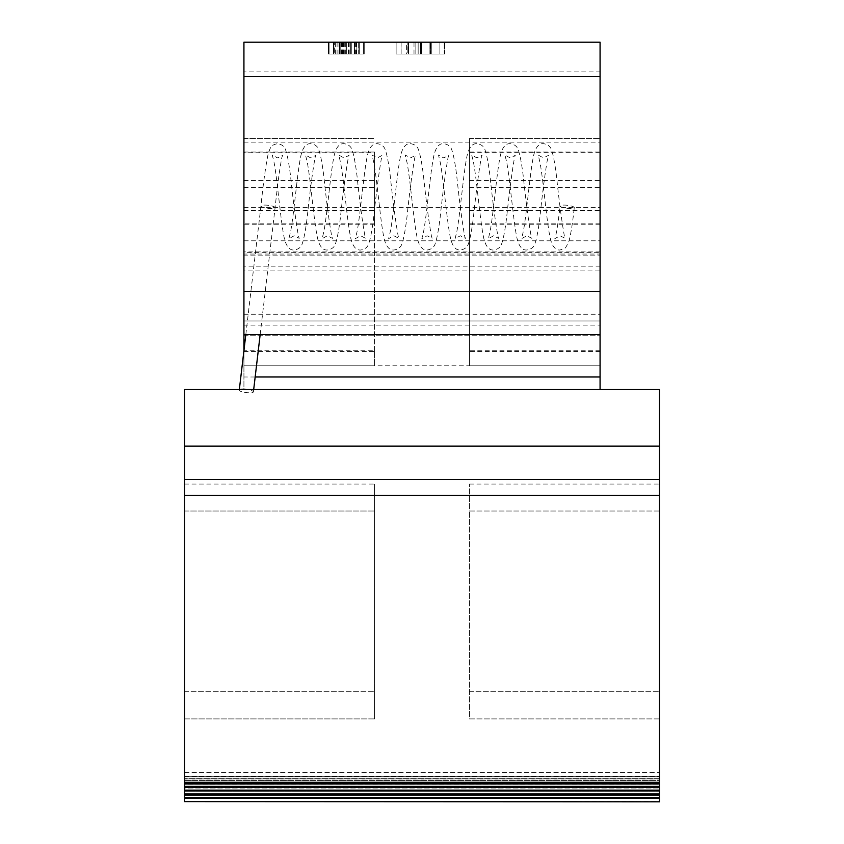 <?xml version="1.0" encoding="UTF-8"?>
<svg xmlns="http://www.w3.org/2000/svg" width="844" height="844" viewBox="0 0 844 844"><rect width="100%" height="100%" fill="white"/><g stroke="black" fill="none" stroke-linecap="round" stroke-linejoin="round"><path stroke-width="0.63" stroke-dasharray="4.22 3.17" d="M659.438 718.909L469.486 718.909L469.486 511.01L659.438 511.01L659.438 691.742L659.438 484.055L659.438 511.01L469.486 511.01L469.486 484.055L469.486 718.909L659.438 718.909L659.438 691.742L659.438 718.909M374.514 718.909L184.562 718.909L184.562 691.742L184.562 718.909L374.514 718.909L374.514 484.055L374.514 718.909M243.927 351.515L374.514 351.515L374.514 365.768L243.927 365.768L243.927 138.511L243.927 365.768L243.927 266.166L600.073 266.166L600.073 365.779L469.486 365.768L469.486 138.511L469.486 365.768L600.073 365.768L600.073 138.511L600.073 365.768L243.927 365.779L243.927 389.517L600.073 389.517L243.927 389.517L243.927 376.994L255.173 376.994M374.514 351.515L374.514 180.479L374.514 223.86L243.927 223.86M243.927 254.055L243.927 142.13L243.927 334.604L600.073 334.604L600.073 142.13L600.073 325.098L243.927 325.098L243.927 254.055L600.073 254.055M401.132 54.069L444.841 54.069L396.121 54.069L396.121 42.2L444.841 42.2L396.121 42.2L444.841 42.2L396.121 42.2L444.841 42.2L396.121 42.2L418.16 42.2L396.121 42.2L396.121 54.069L401.132 54.069L401.132 42.2M346.219 42.2L364.228 42.2L328.464 42.2L364.228 42.2L328.464 42.2L364.228 42.2L328.464 42.2L364.228 42.2L328.464 42.2L346.219 42.2L346.219 54.069L359.301 54.069L359.301 42.2L333.401 42.2L363.616 42.2L328.464 42.2L364.228 42.2L328.464 42.2L364.228 42.2L328.464 42.2L363.616 42.2L333.401 42.2L359.301 42.2L333.401 42.2L359.301 42.2L359.301 54.069L350.661 54.069L350.661 42.2L350.661 54.069L351.283 54.069L351.283 42.2L351.283 54.069L364.228 54.069L364.228 42.2L364.228 54.069L346.314 54.069L346.314 42.2L346.325 54.069L328.464 54.069L328.464 42.2L328.464 54.069L339.562 54.069L339.562 42.2L339.562 54.069L340.185 54.069L340.185 42.2L340.185 54.069L333.401 54.069L333.401 42.2L333.401 54.069L346.219 54.069L346.219 42.2L346.219 54.069L359.301 54.069L333.401 54.069L359.301 54.069L346.346 54.069L346.346 42.2L346.346 54.069L328.464 54.069L345.987 54.069L345.987 42.2L345.987 54.069L364.228 54.069L346.346 54.069L359.301 54.069L359.301 42.2L359.301 54.069L350.661 54.069L364.228 54.069L364.228 42.2L364.228 54.069L354.543 54.069L354.543 42.2M600.073 71.898L600.073 42.2L243.927 42.2L243.927 71.898L600.073 71.898L600.073 240.793L243.927 240.793L243.927 71.898M334.372 54.069L363.616 54.069L328.464 54.069L363.616 54.069L329.076 54.069L363.616 54.069L329.076 54.069L363.616 54.069L329.076 54.069L363.616 54.069L358.679 54.069L358.679 42.2L329.076 42.2L358.679 42.2L358.679 54.069L334.013 54.069L334.013 42.2L334.013 54.069L328.464 54.069L328.464 42.2L328.464 54.069L334.372 54.069L334.372 42.2M444.841 42.2L418.16 42.2L444.841 42.2L444.841 54.069L444.841 42.2L444.841 54.069L431.273 54.069L431.273 42.2L431.273 54.069L430.651 54.069L430.651 42.2L430.651 54.069L439.903 54.069L420.481 54.069L420.491 42.2L401.048 42.2L439.903 42.2L420.481 42.2L420.491 54.069L401.048 54.069L439.903 54.069L439.903 42.2L420.787 42.2L439.903 42.2L439.903 54.069L429.965 54.069L429.965 42.2L429.965 54.069L420.787 54.069L420.787 42.2L420.787 54.069L421.441 54.069L421.441 42.2L421.441 54.069L415.849 54.069L415.849 42.2L401.048 42.2L415.849 42.2L415.923 54.069L415.923 42.2L415.923 54.069L408.201 54.069L408.201 42.2L408.201 54.069L401.048 54.069L401.048 42.2L401.048 54.069L408.454 54.069L408.454 42.2L408.454 54.069L407.831 54.069L407.831 42.2L407.831 54.069L396.121 54.069L408.475 54.069L408.475 42.2L408.475 54.069L418.16 54.069L418.16 42.2L418.16 54.069L429.912 54.069L429.912 42.2L429.912 54.069L444.841 54.069L430.651 54.069L439.903 54.069L439.903 42.2L439.903 54.069L401.048 54.069L401.048 42.2L401.048 54.069L408.454 54.069L396.121 54.069L396.121 42.2L396.121 54.069L444.841 54.069L444.841 42.2M184.562 511.01L184.562 691.742L184.562 511.01L374.514 511.01L184.562 511.01M184.562 446.096L184.562 389.517L659.438 389.517L659.438 446.096L184.562 446.096L184.562 495.481L659.438 495.481L659.438 446.096M184.562 783.285L184.562 786.344L659.438 786.344L659.438 783.285L184.562 783.285L184.562 495.481M184.562 776.659L184.562 778.115L659.438 778.115L659.438 782.272L659.438 778.115L184.562 778.115L184.562 776.659L659.438 776.659L659.438 778.115L659.438 772.503L659.438 778.917L659.438 772.503L659.438 776.659L184.562 776.659M184.562 786.344L184.562 776.29L184.562 782.715L659.438 782.715L659.438 776.29L659.438 782.715L184.562 782.715L184.562 790.142L184.562 780.088L184.562 786.502L659.438 786.502L659.438 780.088L659.438 786.502L184.562 786.502L184.562 797.717L184.562 795.639L659.438 795.639L659.438 797.717L659.438 795.639L184.562 795.639L184.562 783.876L184.562 790.29L659.438 790.29L659.438 783.876L659.438 790.29L184.562 790.29L184.562 797.717L184.562 794.088L659.438 794.088L659.438 787.663L659.438 794.088L184.562 794.088L184.562 801.621L659.438 801.621L659.438 782.715L659.438 786.344L184.562 786.344M184.562 780.447L184.562 784.266L659.438 784.266L184.562 784.266L184.562 776.29L184.562 780.447L659.438 780.447L659.438 784.266L659.438 776.29L659.438 780.447L184.562 780.447M184.562 784.245L184.562 788.064L659.438 788.064L184.562 788.064L184.562 780.088L184.562 784.245L659.438 784.245L659.438 788.064L659.438 780.088L659.438 784.245L184.562 784.245M184.562 788.032L184.562 791.851L659.438 791.851L184.562 791.82L659.438 791.82L184.562 791.851L184.562 783.876L184.562 788.032L659.438 788.032L659.438 791.851L659.438 783.876L659.438 788.032L184.562 788.032M659.438 495.481L659.438 782.272L184.562 782.272L659.438 782.272L659.438 778.917L184.562 778.917L659.438 778.917L659.438 783.285M243.927 350.671L243.927 376.994M243.927 240.793L243.927 255.837L600.073 255.837L243.927 255.837L243.927 270.08L600.073 270.08L600.073 320.973L600.073 252.672L243.927 252.672L243.927 320.973L243.927 270.08M243.927 335.216L600.073 335.216L243.927 335.216L243.927 320.973L243.927 335.216M243.927 314.242L600.073 314.242M184.562 479.339L659.438 479.339M659.438 790.142L184.562 790.142L659.438 790.142M659.438 793.93L184.562 793.93L659.438 793.93M659.438 797.717L184.562 797.717L659.438 797.717M243.927 252.672L243.927 266.166M243.927 325.098L243.927 334.604M600.073 334.604L600.073 325.098M600.073 389.517L600.073 365.779M600.073 266.166L600.073 252.672M600.073 320.973L600.073 335.216L600.073 320.973L243.927 320.973L600.073 320.973M600.073 270.08L600.073 240.793M600.073 351.515L469.486 351.515M469.486 138.511L600.073 138.511L469.486 138.511M243.927 210.504L374.514 210.504L374.514 152.753L243.927 152.753M374.514 210.504L374.514 223.86M243.927 365.768L374.514 365.768L374.514 350.787L243.927 350.787M243.927 152.025L374.514 152.025L374.514 350.787M374.514 152.025L374.514 152.753M243.927 138.511L374.514 138.511L243.927 138.511M354.543 54.069L328.464 54.069L363.616 54.069L356.833 54.069L363.616 54.069L356.833 54.069L363.616 54.069L363.616 42.2L363.616 54.069L363.616 42.2L363.616 54.069L363.616 42.2L363.616 54.069L363.616 42.2L363.616 54.069L363.616 42.2L363.616 54.069L363.616 42.2L363.616 54.069L363.616 42.2L363.616 54.069L363.616 42.2L363.616 54.069L363.616 42.2L363.616 54.069L363.616 42.2L363.616 54.069L363.616 42.2L363.616 54.069L358.858 54.069L358.858 42.2M358.858 54.069L328.464 54.069L363.616 54.069L329.076 54.069L329.076 42.2L329.076 54.069L329.076 42.2L329.076 54.069L329.076 42.2L329.076 54.069L329.076 42.2L329.076 54.069L329.076 42.2L329.076 54.069L329.076 42.2L329.076 54.069L329.076 42.2L329.076 54.069L329.076 42.2L329.076 54.069L329.076 42.2L329.076 54.069L329.076 42.2L329.076 54.069L329.076 42.2L329.076 54.069L334.013 54.069L334.013 42.2M356.21 54.069L356.21 42.2M349.152 54.069L349.152 42.2M355.598 54.069L355.598 42.2M342.97 54.069L342.97 42.2M337.094 54.069L337.094 42.2M356.833 54.069L356.833 42.2L356.833 54.069M340.185 54.069L364.228 54.069L346.314 54.069L346.325 42.2L346.325 54.069L328.464 54.069L328.464 42.2L328.464 54.069L328.464 42.2L328.464 54.069L339.562 54.069L339.562 42.2L339.562 54.069L340.185 54.069L340.185 42.2M333.95 54.069L333.95 42.2M340.016 54.069L340.016 42.2L340.005 54.069M334.013 54.069L363.616 54.069L333.401 54.069L359.301 54.069L333.401 54.069L333.401 42.2L333.401 54.069L333.401 42.2L333.401 54.069L333.401 42.2L333.401 54.069L346.219 54.069M343.561 54.069L343.561 42.2M341.198 54.069L341.198 42.2M343.877 54.069L343.877 42.2M341.419 54.069L341.419 42.2M335.342 54.069L335.342 42.2M338.95 54.069L338.95 42.2M348.403 54.069L348.403 42.2M354.269 54.069L354.269 42.2M348.815 54.069L348.815 42.2M363.616 54.069L363.616 42.2L363.616 54.069M359.301 54.069L359.301 42.2L359.301 54.069M350.661 54.069L350.661 42.2M351.283 54.069L351.283 42.2M346.346 54.069L328.464 54.069L364.228 54.069L364.228 42.2L364.228 54.069L346.346 54.069L346.346 42.2M346.325 54.069L346.325 42.2M328.464 54.069L328.464 42.2M333.401 54.069L333.401 42.2M344.763 54.069L344.763 42.2M329.076 54.069L329.076 42.2L329.076 54.069M333.274 54.069L333.274 42.2M354.765 54.069L354.765 42.2M358.679 54.069L358.679 42.2M420.481 54.069L420.481 42.2L420.481 54.069M406.597 54.069L444.218 54.069L444.218 42.2L444.218 54.069L406.597 54.069L406.597 42.2M414.003 54.069L414.003 42.2M408.454 54.069L408.454 42.2M408.39 54.069L396.121 54.069L396.121 42.2L396.121 54.069L408.58 54.069L408.58 42.2L408.58 54.069L418.16 54.069L418.16 42.2L418.16 54.069L408.39 54.069L408.39 42.2M430.271 54.069L444.841 54.069L430.271 54.069L430.271 42.2M430.429 54.069L430.429 42.2L430.44 54.069L420.787 54.069L430.44 54.069M408.58 54.069L401.048 54.069L408.58 54.069M408.253 54.069L408.253 42.2M415.849 54.069L415.849 42.2M420.787 54.069L420.787 42.2M430.25 54.069L430.25 42.2M240.498 389.517A7.121 1.53 -173.3 0 0 239.274 390.213A7.121 1.53 -173.3 0 0 246.342 392.587A7.121 1.53 -173.3 0 0 253.422 391.88A7.121 1.53 -173.3 0 0 246.49 389.517M268.023 205.271A7.121 1.53 -173.3 0 0 260.954 205.978A7.121 1.53 -173.3 0 0 260.954 205.989A7.121 1.53 -173.3 0 0 268.023 208.352A7.121 1.53 -173.3 0 0 275.102 207.645L275.102 207.645A7.121 1.53 -173.3 0 0 268.023 205.271M567.189 205.271A7.121 1.53 -173.3 0 0 560.121 205.989A7.121 1.53 -173.3 0 0 567.189 208.352A7.121 1.53 -173.3 0 0 574.268 207.645A7.121 1.53 -173.3 0 0 567.189 205.271M243.927 187.495L374.514 187.495M469.486 187.495L600.073 187.495M243.927 207.424L600.073 207.424M469.486 691.742L659.438 691.742L469.486 691.742M184.562 691.742L374.514 691.742L184.562 691.742M659.438 787.083L184.562 787.083M659.438 798.456L184.562 798.456M659.438 794.658L184.562 794.658M659.438 790.87L184.562 790.87M469.486 152.025L600.073 152.025M600.073 350.787L469.486 350.787M469.486 291.686L600.073 291.686M600.073 223.86L469.486 223.86M469.486 210.504L600.073 210.504M600.073 152.753L469.486 152.753M243.927 291.686L374.514 291.686M348.867 54.069L348.867 42.2M349.026 54.069L349.026 42.2M348.962 54.069L348.962 42.2M341.873 54.069L341.873 42.2M345.713 54.069L345.713 42.2M341.44 54.069L341.44 42.2M349.205 54.069L349.205 42.2M342.474 54.069L342.474 42.2M342.632 54.069L342.632 42.2M243.927 180.479L374.514 180.479M469.486 180.479L600.073 180.479M243.927 142.13L600.073 142.13M469.486 484.055L659.438 484.055M184.562 484.055L374.514 484.055M184.562 772.503L659.438 772.503L184.562 772.503M184.562 776.29L659.438 776.29L184.562 776.29M184.562 780.088L659.438 780.088L184.562 780.088M184.562 783.876L659.438 783.876L184.562 783.876M184.562 787.663L659.438 787.663L184.562 787.663M600.073 224.757L469.486 224.757M374.514 224.757L243.927 224.757M600.073 251.923L243.927 251.923M239.274 390.213L239.348 389.517M245.815 334.604L260.954 205.978C263.37 182.304 265.86 164.527 268.424 152.68L270.439 147.869C271.124 145.896 273.488 144.493 277.539 143.67C281.854 144.356 284.544 146.455 285.61 149.979C287.35 154.969 288.996 163.588 290.526 175.837C293.248 201.663 295.885 221.719 298.438 235.993L299.187 238.356L294.155 235.771L288.922 238.63L290.747 230.929C293.902 213.817 297.046 176.238 300.158 159.421C301.941 148.544 305.475 143.301 310.771 143.67C315.097 144.356 317.787 146.455 318.853 149.979C320.593 154.969 322.229 163.588 323.769 175.837C326.48 201.663 329.118 221.719 331.681 235.993L332.43 238.356L327.398 235.771L322.165 238.63L323.99 230.929C327.145 213.817 330.289 176.238 333.401 159.421C335.184 148.544 338.718 143.301 344.014 143.67C348.34 144.356 351.03 146.455 352.085 149.979C353.836 154.969 355.472 163.588 357.001 175.837C359.723 201.663 362.361 221.719 364.924 235.993L365.674 238.356L360.641 235.771L355.398 238.63L357.234 230.929C360.377 213.817 363.521 176.238 366.644 159.421C368.417 148.544 371.961 143.301 377.257 143.67C381.572 144.356 384.263 146.455 385.328 149.979C387.079 154.969 388.715 163.588 390.244 175.837C392.966 201.663 395.604 221.719 398.157 235.993L398.917 238.356L393.874 235.771L388.641 238.63L390.477 230.929C393.62 213.817 396.764 176.238 399.887 159.421C401.66 148.544 405.204 143.301 410.5 143.67C414.815 144.356 417.506 146.455 418.571 149.979C420.312 154.969 421.958 163.588 423.488 175.837C426.209 201.663 428.847 221.719 431.4 235.993L432.149 238.356L427.117 235.771L421.884 238.63L423.709 230.929C426.864 213.817 430.007 176.238 433.12 159.421C434.903 148.544 438.437 143.301 443.744 143.67C448.058 144.356 450.749 146.455 451.814 149.979C453.555 154.969 455.201 163.588 456.731 175.837C459.452 201.663 462.09 221.719 464.643 235.993L465.392 238.356L460.36 235.771L455.127 238.63L456.952 230.929C460.107 213.817 463.25 176.238 466.363 159.421C468.146 148.544 471.68 143.301 476.976 143.67C481.302 144.356 483.992 146.455 485.057 149.979C486.798 154.969 488.433 163.588 489.974 175.837C492.685 201.663 495.322 221.719 497.886 235.993L498.635 238.356L493.603 235.771L488.37 238.63L490.195 230.929C493.339 213.817 496.494 176.238 499.606 159.421C501.389 148.544 504.923 143.301 510.219 143.67C514.545 144.356 517.235 146.455 518.29 149.979C520.041 154.969 521.676 163.588 523.206 175.837C525.928 201.663 528.566 221.719 531.129 235.993L531.878 238.356L526.835 235.771L521.603 238.63L523.438 230.929C526.582 213.817 529.726 176.238 532.849 159.421C534.621 148.544 538.166 143.301 543.462 143.67C547.777 144.356 550.467 146.455 551.533 149.979C553.284 154.969 554.919 163.588 556.449 175.837C559.171 201.663 561.809 221.719 564.362 235.993L565.121 238.356L560.078 235.771L554.846 238.63C556.238 235.075 557.989 224.188 560.121 205.989M260.163 334.604L275.102 207.645C277.465 185.332 279.702 168.684 281.822 157.701L282.571 155.338L277.539 157.923L272.296 155.064L274.131 162.765C277.275 179.877 280.419 217.457 283.542 234.273C285.314 245.15 288.859 250.394 294.155 250.014C298.47 249.339 301.171 247.239 302.226 243.716C303.977 238.725 305.612 230.106 307.142 217.857C309.864 192.031 312.502 171.976 315.055 157.701L315.814 155.338L310.771 157.923L305.539 155.064L307.374 162.765C310.518 179.877 313.662 217.457 316.785 234.273C318.557 245.15 322.102 250.394 327.398 250.014C331.713 249.339 334.403 247.239 335.469 243.716C337.22 238.725 338.855 230.106 340.385 217.857C343.107 192.031 345.745 171.976 348.298 157.701L349.047 155.338L344.014 157.923L338.782 155.064L340.607 162.765C343.761 179.877 346.905 217.457 350.017 234.273C351.8 245.15 355.335 250.394 360.641 250.014C364.956 249.339 367.646 247.239 368.712 243.716C370.453 238.725 372.098 230.106 373.628 217.857C376.35 192.031 378.988 171.976 381.541 157.701L382.29 155.338L377.257 157.923L372.025 155.064L373.85 162.765C377.004 179.877 380.148 217.457 383.26 234.273C385.043 245.15 388.578 250.394 393.874 250.014C398.199 249.339 400.889 247.239 401.955 243.716C403.696 238.725 405.331 230.106 406.871 217.857C409.583 192.031 412.22 171.976 414.784 157.701L415.533 155.338L410.5 157.923L405.268 155.064L407.093 162.765C410.247 179.877 413.391 217.457 416.503 234.273C418.286 245.15 421.821 250.394 427.117 250.014C431.442 249.339 434.132 247.239 435.188 243.716C436.939 238.725 438.574 230.106 440.104 217.857C442.826 192.031 445.463 171.976 448.027 157.701L448.776 155.338L443.744 157.923L438.5 155.064L440.336 162.765C443.48 179.877 446.624 217.457 449.746 234.273C451.519 245.15 455.064 250.394 460.36 250.014C464.675 249.339 467.365 247.239 468.431 243.716C470.182 238.725 471.817 230.106 473.347 217.857C476.069 192.031 478.706 171.976 481.259 157.701L482.019 155.338L476.976 157.923L471.743 155.064L473.579 162.765C476.723 179.877 479.867 217.457 482.99 234.273C484.762 245.15 488.307 250.394 493.603 250.014C497.918 249.339 500.608 247.239 501.674 243.716C503.414 238.725 505.06 230.106 506.59 217.857C509.312 192.031 511.949 171.976 514.502 157.701L515.251 155.338L510.219 157.923L504.986 155.064L506.811 162.765C509.966 179.877 513.11 217.457 516.222 234.273C518.005 245.15 521.539 250.394 526.835 250.014C531.161 249.339 533.851 247.239 534.917 243.716C536.657 238.725 538.303 230.106 539.833 217.857C542.544 192.031 545.192 171.976 547.745 157.701L548.494 155.338L543.462 157.923L538.229 155.064L540.054 162.765C543.209 179.877 546.353 217.457 549.465 234.273C551.248 245.15 554.782 250.394 560.078 250.014L565.417 247.925L568.539 242.629C570.586 235.824 572.496 224.166 574.268 207.645M253.422 391.88L253.696 389.517"/><path stroke-width="1.27" d="M243.927 334.604L243.927 291.38L600.073 291.38L600.073 334.604L243.927 334.604L243.927 350.671M184.562 495.481L184.562 446.096L659.438 446.096L659.438 782.272L184.562 782.272L659.438 782.272L659.438 786.344L184.562 786.344L184.562 495.481L659.438 495.481M243.927 76.625L243.927 42.2L600.073 42.2L600.073 76.625L243.927 76.625L243.927 291.38M659.438 446.096L659.438 389.517L184.562 389.517L184.562 446.096M184.562 801.621L659.438 801.8L184.562 801.621L184.562 786.344L659.438 786.344L659.438 790.142L184.562 790.142L659.438 790.142L659.438 793.93L184.562 793.93L659.438 793.93L659.438 797.717L184.562 797.717L659.438 797.717L659.438 801.621M255.173 376.994L600.073 376.994L600.073 334.604M600.073 291.38L600.073 76.625M659.438 479.339L184.562 479.339M600.073 376.994L600.073 389.517M246.49 389.517A7.121 1.53 -173.3 0 0 246.342 389.506A7.121 1.53 -173.3 0 0 240.498 389.517M184.562 783.285L659.438 783.285M184.562 798.456L659.438 798.456M184.562 794.658L659.438 794.658M184.562 790.87L659.438 790.87M184.562 787.083L659.438 787.083M239.348 389.517L245.815 334.604M253.696 389.517L260.163 334.604"/></g></svg>
